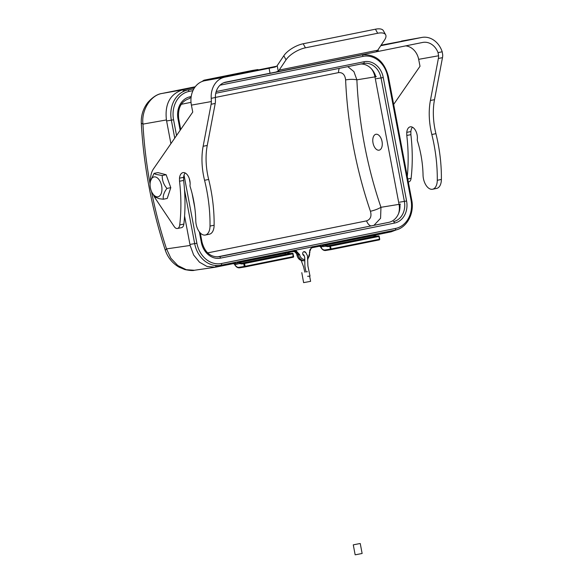 <?xml version="1.0" encoding="UTF-8"?>
<svg xmlns="http://www.w3.org/2000/svg" width="584" height="584" viewBox="0 0 584 584"><rect width="100%" height="100%" fill="white"/><g stroke="black" fill="none" stroke-linecap="round" stroke-linejoin="round"><path stroke-width="0.88" d="M376.344 76.635L356.882 79.833L353.904 71.598L347.779 66.642M396.499 229.811L391.119 231.833L372.059 235.753A2.029 1.672 80.8 0 0 371.052 235.002M285.452 253.164L285.204 252.419A2.029 1.672 -99.2 0 0 284.985 252.339M288.576 253.179A0.606 0.489 101.4 0 0 288.27 253.12L286.905 252.945L239.06 262.581L239.535 263.537L241.258 263.888A0.606 0.489 -78.6 0 1 241.71 263.194A8.11 4.57 -101.4 0 0 242.688 263.216L292.401 253.252L242.688 263.216A0.606 0.504 80.8 0 0 242.309 263.91A8.716 4.913 -101.4 0 1 241.258 263.888M287.138 252.952L239.097 262.552L239.987 262.844A0.606 0.489 101.4 0 0 239.535 263.537L236.754 264.202L235.089 263.274L215.408 267.209L206.933 266.428L199.472 262.187L193.64 255.004L190.136 245.455L184.581 216.073M239.987 262.844L241.71 263.194L289.985 253.463A0.606 0.489 -78.6 0 1 290.146 253.463L286.926 252.938L285.08 253.222A1.015 0.569 78.6 0 1 284.364 252.463M234.586 263.953L234.746 264.494L236.754 264.202M233.921 263.508A1.219 1.007 -98.3 0 1 234.746 264.494A7.497 4.227 78.6 0 0 238.914 267.333L244.273 266.465L243.747 263.676L242.309 263.91M326.062 245.499A0.606 0.489 101.4 0 0 325.609 246.2L325.135 245.236L327.777 245.849L376.059 236.126A0.606 0.489 -78.6 0 1 376.33 236.162M374.643 235.841A0.606 0.489 101.4 0 0 374.337 235.775L372.789 235.615L325.047 245.258M377.067 236.14A0.606 0.504 80.8 0 0 377.052 236.14L373.001 235.593L371.154 235.878L323.536 245.477L373.212 235.615M320.66 246.616L320.82 247.156L321.813 247.01L322.025 245.083L322.901 246.638A1.015 0.839 80.8 0 1 323.536 245.477A1.015 0.569 -101.4 0 1 322.821 244.718M319.915 246.149A1.219 1.007 -98.3 0 1 320.82 247.156A7.497 4.227 78.6 0 0 324.989 249.996L330.347 249.127L329.821 246.338L328.376 246.572A8.716 4.913 -101.4 0 1 327.325 246.543A0.606 0.489 -78.6 0 1 327.777 245.849A8.11 4.57 -101.4 0 0 328.755 245.871L378.476 235.914A0.606 0.504 -99.2 0 1 378.49 235.907L377.052 236.14A0.606 0.504 80.8 0 0 377.038 236.148A8.11 4.57 78.6 0 1 376.059 236.126L374.337 235.775M322.185 244.849A2.029 1.672 -99.2 0 0 322.01 245.003L320.974 244.93L320.594 246.017L321.813 247.01M312.586 246.616L312.206 247.704L320.638 246.01L312.206 247.704C310.097 248.762 309.308 250.302 309.856 252.324L307.921 259.172M305.709 252.536A2.029 1.672 80.8 0 0 302.731 253.989A2.029 1.672 80.8 0 0 304.213 255.653M303.702 254.821A2.029 1.672 -99.2 0 1 303.483 255.303M293.613 251.448A4.051 3.351 -98.3 0 1 297.052 254.828L297.095 255.055A6.891 5.694 80.8 0 0 303.782 260.734A6.891 5.694 80.8 0 0 303.957 260.705M296.65 253.595L297.052 254.828L298.183 254.668C297.329 252.062 295.978 250.952 294.139 251.346L294.526 250.259M295.584 250.207L299.607 254.617A5.877 4.854 -99.2 0 0 304.877 259.508M236.111 262.187A2.029 1.672 80.8 0 0 235.454 263.282L235.089 263.274M190.136 245.455L166.535 248.893L170.864 258.238L177.77 265.523L186.267 269.706L194.399 270.268C193.041 270.793 189.873 270.567 184.909 269.596L179.113 267.18C172.455 263.274 167.856 257.632 165.301 250.244C151.752 208.773 143.744 166.396 141.284 123.122C140.978 115.406 143.168 108.507 147.862 102.426C152.796 97.017 157.483 94.039 161.929 93.477L161.929 93.477A9.125 5.139 78.6 0 1 161.987 93.469C150.57 95.185 141.211 110.398 142.963 124.115L166.418 119.946C164.659 103.915 170.141 93.856 182.872 89.754L161.987 93.469L195.238 86.768L161.929 93.477A9.125 5.139 78.6 0 0 161.841 93.498M170.9 143.679L166.418 119.946M194.815 87.344L182.872 89.754M373.957 225.336L380.571 218.27L380.965 207.298L399.047 204.356L374.964 76.891A16.717 13.812 80.8 0 0 371.409 68.795M215.387 97.426L338.559 72.613C342.662 72.321 345.013 74.759 345.611 79.913C346.575 101.974 349.159 124.122 353.349 146.35C357.561 168.579 363.255 190.216 370.431 211.269C371.796 216.248 370.504 219.445 366.569 220.869A8.11 4.57 78.6 0 0 371.059 225.92M399.923 204.196A17.637 14.571 -99.2 0 1 388.623 222.387L217.248 256.916M360.832 64.014A17.637 14.571 -99.2 0 1 375.841 76.73M283.809 55.757L286.05 59.809A16.221 6.555 -28.9 0 1 305.432 47.815L377.68 33.259A16.221 6.555 -28.9 0 1 385.637 34.763L383.389 30.704A16.221 6.555 151.1 0 0 375.439 29.2L303.191 43.756A16.221 6.555 151.1 0 0 283.809 55.757L276.94 66.021L275.086 67.05M375.935 51.888L422.67 42.45A16.221 13.403 79.9 0 1 422.911 42.406A16.221 13.403 79.9 0 1 438.029 52.626L438.613 55.772A10.14 5.709 78.6 0 1 438.372 58.48L430.401 100.492A50.684 28.543 -101.4 0 0 430.839 130.028A50.684 28.543 -101.4 0 0 431.824 134.495A106.631 60.057 78.6 0 1 433.897 143.876A106.631 60.057 78.6 0 1 437.285 180.281A12.147 6.84 78.6 0 1 432.561 189.245A12.147 6.84 78.6 0 1 423.422 178.536A12.147 6.84 78.6 0 1 423.042 174.879A70.956 39.968 -101.4 0 0 420.809 154.256A70.956 39.968 -101.4 0 0 417.429 140.861A2.029 1.139 78.6 0 1 417.334 140.474A2.029 1.139 78.6 0 1 417.29 139.466A9.125 5.139 -101.4 0 0 417.1 134.875A9.125 5.139 -101.4 0 0 410.238 126.837A9.125 5.139 -101.4 0 0 406.756 132.378L406.793 135.466L410.895 134.634L410.859 131.546A9.125 5.139 78.6 0 1 412.443 127.195M432.561 189.245L436.664 188.413A12.147 6.84 -101.4 0 0 441.387 179.449A106.631 60.057 -101.4 0 0 438 143.051A106.631 60.057 -101.4 0 0 435.934 133.663A50.684 28.543 78.6 0 1 434.949 129.203A50.684 28.543 78.6 0 1 434.503 99.667L442.482 57.655A10.14 5.709 -101.4 0 0 442.716 54.947L442.197 51.786A21.287 17.586 -100.1 0 0 422.02 37.413A21.287 17.586 -100.1 0 0 421.706 37.471L381.082 45.194M405.61 45.888A16.221 13.403 -100.1 0 1 418.662 59.334L420.013 66.269L393.66 104.405M410.859 131.546L406.756 132.378M406.793 135.466A121.633 68.51 78.6 0 1 407.289 176.514M408.318 181.967L408.8 181.872A6.081 3.424 -101.4 0 0 411.107 178.303A121.633 68.51 -101.4 0 0 410.895 134.634M422.02 37.413L401.785 41.026A21.287 17.586 79.9 0 0 401.471 41.084M380.724 45.727L421.706 37.471M276.779 66.211L204.582 80.753A21.287 17.586 79.9 0 0 191.399 105.12L192.749 112.062L153.446 168.944A20.272 11.417 78.6 0 0 150.424 181.383M211.116 104.266L203.137 146.277A50.684 28.543 -101.4 0 0 203.582 175.82A50.684 28.543 -101.4 0 0 204.561 180.281A106.631 60.057 78.6 0 1 206.634 189.669A106.631 60.057 78.6 0 1 210.021 226.066A12.147 6.84 78.6 0 1 205.298 235.031L209.401 234.206A12.147 6.84 -101.4 0 0 214.124 225.242A106.631 60.057 -101.4 0 0 210.744 188.844A106.631 60.057 -101.4 0 0 208.671 179.456A50.684 28.543 78.6 0 1 207.685 174.988A50.684 28.543 78.6 0 1 207.247 145.452L215.219 103.441L211.116 104.266A10.14 5.709 78.6 0 0 211.35 101.558L211.226 98.324A21.287 17.586 -100.1 0 1 224.818 77.139L275.144 67.043M215.219 103.441A10.14 5.709 -101.4 0 0 215.452 100.733L215.394 97.484A16.221 13.403 79.9 0 1 225.789 82.118L275.976 72.044L278.254 71.146A10.14 5.709 78.6 0 0 279.203 70.073L377.724 50.224L384.579 39.96A16.221 6.555 -28.9 0 0 385.637 34.763M375.833 51.925L275.976 72.044L375.833 51.925L376.775 51.29A10.14 5.709 -101.4 0 0 377.724 50.224M286.05 59.809L279.203 70.073M205.298 235.031A12.147 6.84 78.6 0 1 196.166 224.329A12.147 6.84 78.6 0 1 195.779 220.672A70.956 39.968 -101.4 0 0 193.545 200.042A70.956 39.968 -101.4 0 0 190.165 186.646A2.029 1.139 78.6 0 1 190.07 186.267A2.029 1.139 78.6 0 1 190.026 185.252A9.125 5.139 -101.4 0 0 189.837 180.66A9.125 5.139 -101.4 0 0 182.975 172.623A9.125 5.139 -101.4 0 0 179.492 178.164L179.529 181.252L183.632 180.427L183.595 177.339A9.125 5.139 78.6 0 1 185.186 172.988M183.595 177.339L179.492 178.164M179.529 181.252A121.633 68.51 78.6 0 1 179.741 224.92A6.081 3.424 78.6 0 1 177.434 228.49L181.536 227.658A6.081 3.424 -101.4 0 0 183.85 224.088A121.633 68.51 -101.4 0 0 183.632 180.427M177.434 228.49A6.081 3.424 78.6 0 1 174.236 226.599L155.658 198.918A20.272 11.417 78.6 0 1 153.249 194.457M152.701 193.647A10.118 5.701 78.6 0 1 150.329 181.865A10.118 5.701 78.6 0 1 154.577 176.872A10.118 5.701 78.6 0 1 161.768 186.719A10.118 5.701 78.6 0 1 157.439 196.837A10.118 5.701 78.6 0 1 152.701 193.647L155.147 197.107L159.279 198.713L163.352 199.232L167.228 198.451L170.791 187.654L166.133 174.733L162.264 175.514L155.782 174.375L154.052 173.39L150.475 181.113M153.767 195.238L153.373 194.654M162.264 175.514C162.053 180.164 163.6 184.471 166.915 188.435C163.973 192.377 162.79 195.976 163.352 199.232M166.133 174.733L157.928 172.608L154.052 173.39M170.791 187.654L166.915 188.435M372.818 139.269A8.11 4.57 78.6 0 1 375.921 134.276A8.11 4.57 78.6 0 1 382.228 145.182A8.11 4.57 78.6 0 1 379.125 150.168A8.11 4.57 78.6 0 1 372.818 139.269M307.41 271.713L306.804 271.801M301.797 272.662L303.622 282.634L310.6 281.357L309.659 276.217M358.81 543.77L354.269 544.653L358.81 543.77M359.635 543.602L353.276 544.843L359.635 543.602M353.276 544.843L355.152 554.8L355.766 554.72L362.124 553.486L360.248 543.521M307.651 276.312L310.024 276.079L307.907 265.976L307.483 255.756L305.819 252.646L303.965 251.675M398.675 213.321A16.717 13.812 80.8 0 0 399.047 204.356L400.427 204.101M236.746 262.063A1.015 0.569 -101.4 0 0 237.462 262.815L239.09 262.552M285.131 253.215A1.015 0.839 80.8 0 0 285.08 253.222L237.462 262.815A1.015 0.839 80.8 0 0 236.827 263.975M290.263 253.507A0.606 0.489 -78.6 0 0 290.146 253.463L290.978 253.485A0.606 0.504 80.8 0 0 290.978 253.485A8.11 4.57 78.6 0 1 289.985 253.463L288.27 253.12M293.007 253.755L293.642 256.529A0.606 0.606 0 0 1 293.161 257.237L244.893 266.961A0.606 0.504 -99.2 0 1 244.864 266.968L244.878 266.961A0.606 0.504 -99.2 0 1 244.273 266.465L245.105 266.311L244.886 266.961L293.161 257.237L292.854 253.799L244.579 263.523L245.105 266.311L293.533 256.544A0.606 0.504 -99.2 0 1 293.183 257.23M293.11 253.741L292.401 253.252A0.606 0.504 -99.2 0 1 292.416 253.252A0.606 0.606 0 0 1 293.11 253.741M244.127 262.983L244.579 263.523L243.747 263.676A0.606 0.504 -99.2 0 1 244.127 262.983M244.849 266.968L239.52 267.837A0.606 0.504 80.8 0 0 239.52 267.837L244.864 266.968A0.606 0.606 0 0 0 244.886 266.961M238.914 267.333A0.606 0.504 80.8 0 0 239.506 267.837C237.535 268.019 235.856 266.815 234.447 264.209M327.325 246.543L325.609 246.2L322.901 246.638M371.205 235.87A1.015 0.839 80.8 0 0 371.154 235.878A1.015 0.569 78.6 0 1 370.438 235.126M379.607 239.214A0.606 0.504 -99.2 0 1 379.257 239.893M330.967 249.616L379.235 239.893L379.607 239.199M379.082 236.411L329.821 246.338A0.606 0.504 -99.2 0 1 330.201 245.638L331.179 248.966L379.454 239.243L378.928 236.454L378.476 235.914L377.038 236.148L328.755 245.871A0.606 0.504 80.8 0 0 328.376 246.572M331.179 248.966L330.953 249.623A0.606 0.504 -99.2 0 1 330.347 249.127L331.179 248.966M330.916 249.631L325.587 250.492A0.606 0.504 80.8 0 0 325.587 250.492C323.609 250.682 321.923 249.47 320.514 246.864L319.39 246.185M324.989 249.996A0.606 0.504 80.8 0 0 325.573 250.492L330.938 249.623A0.606 0.606 0 0 0 330.96 249.623L379.235 239.893A0.606 0.606 0 0 0 379.709 239.184L379.184 236.396A0.606 0.606 0 0 0 378.49 235.907M296.679 253.784L296.92 255.077L299.607 254.617M309.892 252.536L309.425 252.419L311.586 246.981M309.462 252.631A5.877 4.854 -99.2 0 1 307.892 258.245M296.92 255.077C297.971 259.019 300.256 260.902 303.782 260.734L304.848 260.559A6.891 5.694 -99.2 0 1 298.227 254.872L299.57 254.405M285.218 252.5L286.131 251.945L285.751 253.033L294.161 251.339L285.78 253.025M151.482 191.391A274.677 152.723 78.6 0 0 166.535 248.893L165.301 250.244M150.081 184.048A274.677 152.723 78.6 0 1 142.963 124.115L141.292 123.122M251.441 76.949A2.029 1.672 80.8 0 1 251.208 77.015A1.015 0.569 78.6 0 1 251.2 77L225.11 82.278M209.028 79.862A0.606 0.504 -99.2 0 1 209.422 79.314L257.697 69.591L204.064 80.183L209.422 79.314L209.831 79.694M258.106 69.971L257.697 69.591A0.606 0.504 -99.2 0 1 257.712 69.584L252.354 70.452A0.606 0.504 80.8 0 0 252.339 70.46A8.11 4.57 -101.4 0 0 252.244 70.474L203.962 80.205A8.11 4.57 78.6 0 1 204.064 80.183A0.606 0.504 80.8 0 0 203.685 80.884L205.05 80.658M202.721 81.264A7.497 4.227 78.6 0 1 203.685 80.884M345.611 79.913C349.845 79.198 353.605 79.168 356.882 79.833A265.552 151.482 78.6 0 0 380.965 207.298C378.125 208.977 374.614 210.298 370.431 211.269M207.641 252.894L366.569 220.869M191.019 102.339L181.281 104.302M338.559 72.613A8.11 4.57 78.6 0 1 339.311 68.35M199.348 231.877L201.334 242.353L202.02 242.199C204.845 252.39 210.452 257.245 218.854 256.77A17.637 14.571 80.8 0 0 219.307 256.683L388.623 222.387M218.409 256.829L219.307 256.683A1.621 0.912 78.6 0 1 220.504 258.135A19.257 15.907 80.8 0 1 201.334 242.353M220.504 258.135L394.565 223.066A1.621 0.912 -101.4 0 0 393.361 221.613A17.637 14.571 80.8 0 0 404.376 201.407L381.038 77.927L376.308 78.694M399.639 202.181L406.588 200.998A19.257 15.907 80.8 0 1 394.565 223.066M406.588 200.998L383.257 77.519L381.038 77.927A17.637 14.571 80.8 0 0 363.934 63.393A17.637 14.571 80.8 0 0 363.518 63.474A1.621 0.912 -101.4 0 0 364.08 61.736L216.197 91.535M363.503 63.474A1.621 0.912 -101.4 0 1 363.482 63.481L215.759 93.243L363.934 63.393M191.202 96.572L190.026 96.805A1.621 0.912 78.6 0 1 189.442 98.543L189.464 98.543M189.442 98.543A1.621 0.912 78.6 0 1 189.42 98.55C181.193 101.178 177.609 107.901 178.689 118.72L177.996 118.873A19.257 15.907 80.8 0 1 190.026 96.805M194.8 207.773L192.121 193.625M190.114 182.975L189.274 178.565M180.157 130.283L177.996 118.873M383.257 77.519A19.257 15.907 80.8 0 0 364.08 61.736M220.029 85.184L363.065 56.363A24.732 20.433 -99.2 0 1 387.688 76.621L411.026 200.108A24.732 20.433 -99.2 0 1 395.58 228.439L221.526 263.508A24.732 20.433 -99.2 0 1 196.896 243.251L184.033 175.171M192.932 90.637L189.004 91.433A24.732 20.433 -99.2 0 0 173.565 119.764L176.543 135.517M173.565 119.764L171.353 120.173A26.353 21.769 -99.2 0 1 187.807 89.98L193.903 88.753M223.73 82.745L361.861 54.911A26.353 21.769 -99.2 0 1 362.54 54.794C375.753 54.181 384.367 61.408 388.382 76.468L387.688 76.621M183.069 90.754L187.807 89.98A1.621 0.912 78.6 0 1 189.004 91.433M363.065 56.363A1.621 0.912 -101.4 0 0 361.861 54.911L357.408 55.633M221.526 263.508A1.621 0.912 78.6 0 1 220.942 265.245A26.353 21.769 -99.2 0 1 220.248 265.37A26.353 21.769 -99.2 0 1 194.684 243.659L184.507 189.793M174.74 138.123L171.353 120.173L166.615 120.946M189.946 244.426L196.896 243.251M215.511 266.136L220.942 265.245A1.621 0.912 78.6 0 1 220.92 265.245L395.003 230.176A1.621 0.912 -101.4 0 0 395.58 228.439M411.026 200.108L411.713 199.947C414.611 213.627 406.741 228.147 395.003 230.176A1.621 0.912 -101.4 0 1 394.981 230.176L220.956 265.238M430.401 100.492L434.503 99.667M435.934 133.663L431.824 134.495M442.482 57.655L438.372 58.48M438.029 52.626L442.197 51.786M438.613 55.772L418.662 59.334M441.387 179.449L437.285 180.281M411.107 178.303L407.749 178.981M204.582 80.753L224.818 77.139M378.089 49.676L378.417 51.363M303.191 43.756L305.432 47.815M377.68 33.259L375.439 29.2M277.188 65.671L278.254 71.146M270.042 73.204L269.078 68.226M211.226 98.324L215.394 97.484M210.021 226.066L214.124 225.242M179.741 224.92L183.85 224.088M211.35 101.558L191.399 105.12M203.137 146.277L207.247 145.452M208.671 179.456L204.561 180.281M290.978 253.485L292.416 253.252M233.315 263.53L234.432 264.187M372.818 235.607L371.183 235.878M293.117 251.492L294.803 251.792L296.752 253.996L296.555 253.135M285.182 253.763L285.773 253.033M285.109 253.215L286.722 252.952M215.408 267.209L194.399 270.268M258.354 69.919A0.606 0.606 0 0 0 257.712 69.584M203.962 80.205L201.918 81.563M178.689 118.72L180.719 129.465M200.276 232.965L202.02 242.199M411.713 199.947L388.382 76.468M357.802 55.56L362.54 54.794M150.329 181.865L150.599 180.493M303.271 255.098L303.578 254.682L303.928 255.135L304.717 257.281L304.885 266.26L306.023 271.954M301.176 260.479L303.578 266.8L304.812 272.18M304.549 260.61L304.812 261.282"/></g></svg>
